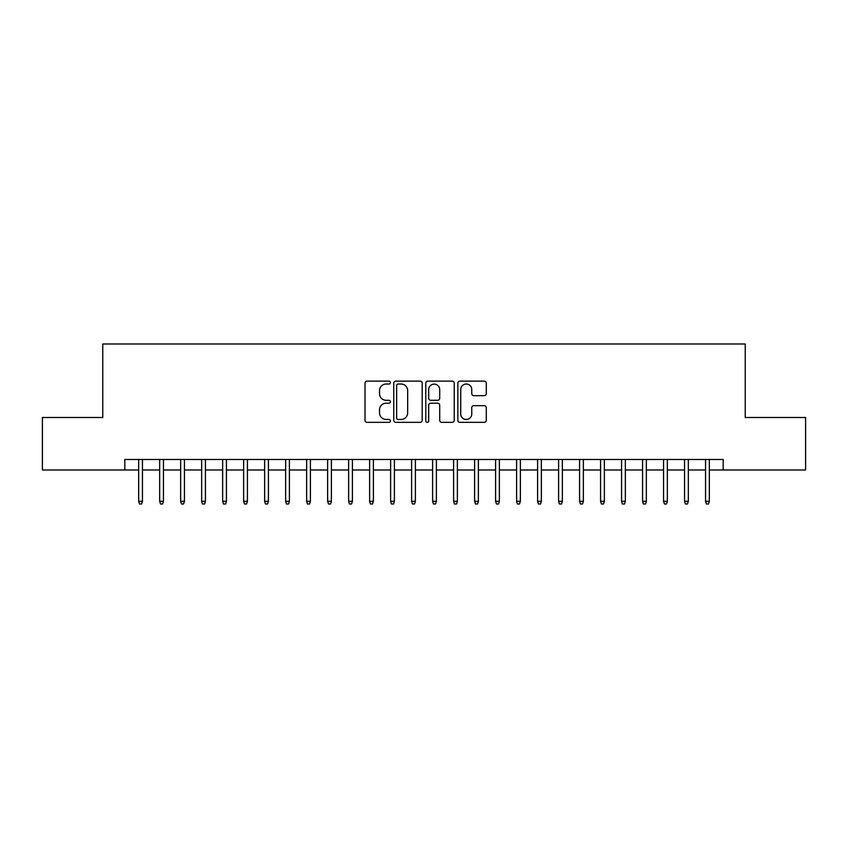 <?xml version="1.0" encoding="UTF-8"?>
<svg xmlns="http://www.w3.org/2000/svg" width="848" height="848" viewBox="0 0 848 848"><rect width="100%" height="100%" fill="white"/><g stroke="black" fill="none" stroke-linecap="round" stroke-linejoin="round"><path stroke-width="1.27" d="M390.409 382.575A1.442 1.442 0 0 0 388.967 381.134L367.067 381.134A2.056 2.056 0 0 0 365.011 383.201L365.011 420.29A2.056 2.056 0 0 0 367.067 422.357L388.967 422.357A1.442 1.442 0 0 0 390.409 420.915A1.442 1.442 0 0 0 388.967 419.463L386.126 419.463A6.593 6.593 0 0 1 379.533 412.87L379.533 409.785A6.593 6.593 0 0 1 386.126 403.192L388.967 403.192A1.442 1.442 0 0 0 390.409 401.74A1.442 1.442 0 0 0 388.967 400.298L386.126 400.298A6.593 6.593 0 0 1 379.533 393.705L379.533 390.621A6.593 6.593 0 0 1 386.126 384.017L388.967 384.017A1.442 1.442 0 0 0 390.409 382.575M484.229 395.666A2.056 2.056 0 0 0 486.286 393.599L486.286 383.201A2.056 2.056 0 0 0 484.229 381.134L459.913 381.134A2.056 2.056 0 0 0 457.846 383.201L457.846 420.29A2.056 2.056 0 0 0 459.913 422.357L484.229 422.357A2.056 2.056 0 0 0 486.286 420.29L486.286 407.718A2.056 2.056 0 0 0 484.229 405.662L473.82 405.662A2.056 2.056 0 0 0 471.764 407.718L471.764 413.951A5.512 5.512 0 0 1 466.252 419.463A5.512 5.512 0 0 1 460.74 413.951L460.74 389.529A5.512 5.512 0 0 1 466.252 384.017A5.512 5.512 0 0 1 471.764 389.529L471.764 393.599A2.056 2.056 0 0 0 473.82 395.666L484.229 395.666M124.804 469.983L42.4 469.983L42.4 417.492L102.767 417.492L102.767 344.002L745.233 344.002L745.233 417.492L805.6 417.492L805.6 469.983L723.196 469.983L723.196 459.478L124.804 459.478L124.804 469.983L138.669 469.983M422.198 383.201A2.056 2.056 0 0 0 420.131 381.134L395.815 381.134A2.056 2.056 0 0 0 393.758 383.201L393.758 420.29A2.056 2.056 0 0 0 395.815 422.357L420.131 422.357A2.056 2.056 0 0 0 422.198 420.29L422.198 383.201M427.869 381.134L452.185 381.134A2.056 2.056 0 0 1 454.242 383.201L454.242 420.29A2.056 2.056 0 0 1 452.185 422.357L441.776 422.357A2.056 2.056 0 0 1 439.709 420.29L439.709 405.249A2.056 2.056 0 0 0 437.653 403.192L430.752 403.192A2.056 2.056 0 0 0 428.685 405.249L428.685 420.915A1.442 1.442 0 0 1 427.244 422.357A1.442 1.442 0 0 1 425.802 420.915L425.802 383.201A2.056 2.056 0 0 1 427.869 381.134M142.443 469.983L159.657 469.983M163.441 469.983L180.656 469.983M184.44 469.983L201.654 469.983M205.428 469.983L222.653 469.983M226.427 469.983L243.641 469.983M247.425 469.983L264.64 469.983M268.424 469.983L285.638 469.983M289.412 469.983L306.637 469.983M310.41 469.983L327.625 469.983M331.409 469.983L348.623 469.983M352.408 469.983L369.622 469.983M373.396 469.983L390.621 469.983M394.394 469.983L411.609 469.983M415.393 469.983L432.607 469.983M436.391 469.983L453.606 469.983M457.379 469.983L474.604 469.983M478.378 469.983L495.592 469.983M499.377 469.983L516.591 469.983M520.375 469.983L537.59 469.983M541.363 469.983L558.588 469.983M562.362 469.983L579.576 469.983M583.36 469.983L600.575 469.983M604.359 469.983L621.573 469.983M625.347 469.983L642.572 469.983M646.346 469.983L663.56 469.983M667.344 469.983L684.559 469.983M688.343 469.983L705.557 469.983M709.331 469.983L723.196 469.983M398.083 384.017A1.442 1.442 0 0 0 396.641 385.458L396.641 418.022A1.442 1.442 0 0 0 398.083 419.463L401.072 419.463A6.593 6.593 0 0 0 407.665 412.87L407.665 390.621A6.593 6.593 0 0 0 401.072 384.017L398.083 384.017M439.709 389.635A5.512 5.512 0 0 0 434.197 384.123A5.512 5.512 0 0 0 428.685 389.635L428.685 398.242A2.056 2.056 0 0 0 430.752 400.298L437.653 400.298A2.056 2.056 0 0 0 439.709 398.242L439.709 389.635M138.669 501.263L139.507 503.998L141.605 503.998L142.443 501.263L138.669 501.263L138.669 459.478M142.443 501.263L142.443 459.478M159.657 501.263L160.505 503.998L162.604 503.998L163.441 501.263L159.657 501.263L159.657 459.478M163.441 501.263L163.441 459.478M180.656 501.263L181.493 503.998L183.592 503.998L184.44 501.263L180.656 501.263L180.656 459.478M184.44 501.263L184.44 459.478M201.654 501.263L202.492 503.998L204.591 503.998L205.428 501.263L201.654 501.263L201.654 459.478M205.428 501.263L205.428 459.478M222.653 501.263L223.49 503.998L225.589 503.998L226.427 501.263L222.653 501.263L222.653 459.478M226.427 501.263L226.427 459.478M243.641 501.263L244.489 503.998L246.588 503.998L247.425 501.263L243.641 501.263L243.641 459.478M247.425 501.263L247.425 459.478M264.64 501.263L265.477 503.998L267.576 503.998L268.424 501.263L264.64 501.263L264.64 459.478M268.424 501.263L268.424 459.478M285.638 501.263L286.476 503.998L288.574 503.998L289.412 501.263L285.638 501.263L285.638 459.478M289.412 501.263L289.412 459.478M306.637 501.263L307.474 503.998L309.573 503.998L310.41 501.263L306.637 501.263L306.637 459.478M310.41 501.263L310.41 459.478M327.625 501.263L328.473 503.998L330.572 503.998L331.409 501.263L327.625 501.263L327.625 459.478M331.409 501.263L331.409 459.478M348.623 501.263L349.461 503.998L351.56 503.998L352.408 501.263L348.623 501.263L348.623 459.478M352.408 501.263L352.408 459.478M369.622 501.263L370.459 503.998L372.558 503.998L373.396 501.263L369.622 501.263L369.622 459.478M373.396 501.263L373.396 459.478M390.621 501.263L391.458 503.998L393.557 503.998L394.394 501.263L390.621 501.263L390.621 459.478M394.394 501.263L394.394 459.478M411.609 501.263L412.457 503.998L414.555 503.998L415.393 501.263L411.609 501.263L411.609 459.478M415.393 501.263L415.393 459.478M432.607 501.263L433.445 503.998L435.543 503.998L436.391 501.263L432.607 501.263L432.607 459.478M436.391 501.263L436.391 459.478M453.606 501.263L454.443 503.998L456.542 503.998L457.379 501.263L453.606 501.263L453.606 459.478M457.379 501.263L457.379 459.478M474.604 501.263L475.442 503.998L477.541 503.998L478.378 501.263L474.604 501.263L474.604 459.478M478.378 501.263L478.378 459.478M495.592 501.263L496.44 503.998L498.539 503.998L499.377 501.263L495.592 501.263L495.592 459.478M499.377 501.263L499.377 459.478M516.591 501.263L517.428 503.998L519.527 503.998L520.375 501.263L516.591 501.263L516.591 459.478M520.375 501.263L520.375 459.478M537.59 501.263L538.427 503.998L540.526 503.998L541.363 501.263L537.59 501.263L537.59 459.478M541.363 501.263L541.363 459.478M558.588 501.263L559.426 503.998L561.524 503.998L562.362 501.263L558.588 501.263L558.588 459.478M562.362 501.263L562.362 459.478M579.576 501.263L580.424 503.998L582.523 503.998L583.36 501.263L579.576 501.263L579.576 459.478M583.36 501.263L583.36 459.478M600.575 501.263L601.412 503.998L603.511 503.998L604.359 501.263L600.575 501.263L600.575 459.478M604.359 501.263L604.359 459.478M621.573 501.263L622.411 503.998L624.51 503.998L625.347 501.263L621.573 501.263L621.573 459.478M625.347 501.263L625.347 459.478M642.572 501.263L643.409 503.998L645.508 503.998L646.346 501.263L642.572 501.263L642.572 459.478M646.346 501.263L646.346 459.478M663.56 501.263L664.408 503.998L666.507 503.998L667.344 501.263L663.56 501.263L663.56 459.478M667.344 501.263L667.344 459.478M684.559 501.263L685.396 503.998L687.495 503.998L688.343 501.263L684.559 501.263L684.559 459.478M688.343 501.263L688.343 459.478M705.557 501.263L706.395 503.998L708.493 503.998L709.331 501.263L705.557 501.263L705.557 459.478M709.331 501.263L709.331 459.478"/></g></svg>
